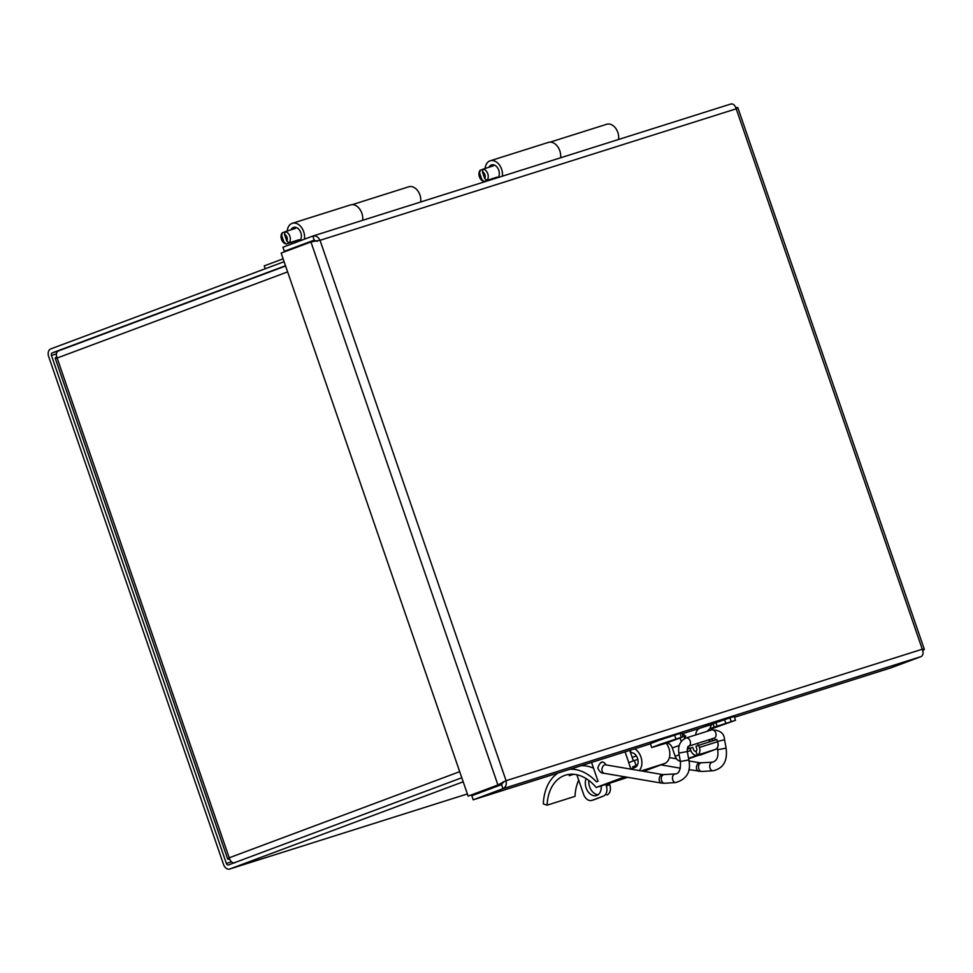 <?xml version="1.0" encoding="UTF-8"?>
<svg xmlns="http://www.w3.org/2000/svg" width="973" height="973" viewBox="0 0 973 973"><rect width="100%" height="100%" fill="white"/><g stroke="black" fill="none" stroke-linecap="round" stroke-linejoin="round"><path stroke-width="1.46" d="M461.798 777.755L228.485 864.948A2.153 1.508 72.5 0 1 228.436 864.961A2.153 1.508 72.5 0 1 226.368 863.44L51.46 355.486A2.153 1.508 -107.5 0 1 52.189 352.919L58.088 351.058M229.713 869.023A6.41 4.512 -107.5 0 0 229.871 868.974L467.381 793.944L229.713 869.023A6.41 4.512 -107.5 0 1 223.547 864.498L48.65 356.544A6.41 4.512 -107.5 0 1 50.791 348.893L284.116 261.701M229.871 868.974L463.197 781.781M285.503 265.738L52.189 352.919M287.619 271.893L57.139 358.028C54.67 358.465 54.561 358.1 56.799 356.921C54.561 358.1 54.67 358.465 57.139 358.028C55.826 354.354 56.276 351.983 58.489 350.888L285.6 266.018L58.489 350.888M234.773 862.844C232.304 863.197 230.455 861.519 229.227 857.785L227.718 859.159L229.737 859.317M922.818 650.755L924.35 649.368L922.282 649.222C923.608 652.907 923.207 655.376 921.066 656.605L891.268 667.733L734.457 717.283M503.248 781.757L501.594 784.615L471.796 795.756L473.194 799.818L502.992 788.677C505.753 787.254 506.787 784.591 506.082 780.699L497.921 784.98L468.122 796.121L281.148 253.089L310.946 241.961L320.02 240.307C318.171 236.804 315.739 235.405 312.722 236.098L282.924 247.227L284.323 251.289L294.928 247.945M501.594 784.615L502.992 788.677L921.066 656.605M711.92 724.399L682.182 733.788M650.438 743.822L473.194 799.818M736.208 108.818C738.446 107.638 738.337 107.273 735.868 107.723C738.337 107.273 738.446 107.638 736.208 108.818L320.02 240.307L506.082 780.699L922.282 649.222L736.208 108.818C734.992 105.12 733.192 103.527 730.796 104.026L312.892 236.038L314.121 240.161L284.323 251.289M317.174 241.365L314.194 240.136M503.09 782.231L500.827 784.068L468.122 796.121M315.082 241.158L310.946 241.961L497.921 784.98L500.827 784.068M292.764 229.239A6.325 4.451 72.5 0 1 293.968 228.546A6.325 4.451 72.5 0 1 295.354 228.424L285.174 231.647L284.481 234.335L286.816 241.109L289.042 242.897L299.234 239.674A6.325 4.451 72.5 0 1 297.774 240.611A6.325 4.451 72.5 0 1 296.388 240.732L286.208 243.955L283.982 242.18L281.647 235.405L282.328 232.705L285.125 231.817M282.328 232.705A6.325 4.451 -107.5 0 0 281.233 238.349L281.282 238.628A4.184 2.943 72.5 0 1 281.647 235.405M283.982 242.18A4.184 2.943 72.5 0 1 281.611 239.65L281.72 239.905A6.325 4.451 -107.5 0 0 286.208 243.955M289.042 242.897A6.325 4.451 -107.5 0 0 289.869 236.232A6.325 4.451 -107.5 0 0 285.174 231.647M281.611 239.65A4.184 2.943 72.5 0 1 281.282 238.628M284.481 234.335A4.184 2.943 72.5 0 1 286.816 241.109M420.664 201.995A11.554 8.137 -107.5 0 0 417.526 190.489A11.554 8.137 -107.5 0 0 408.806 186.78L352.275 204.646M265.215 268.767L264.218 265.897L283.131 258.83M299.952 240.866L300.657 239.48A7.529 5.303 -107.5 0 0 299.988 230.869A7.529 5.303 -107.5 0 0 293.603 227.402A7.529 5.303 -107.5 0 0 291.036 229.786M299.964 240.83L296.595 242.119M294.661 241.28A7.529 5.303 -107.5 0 0 296.57 241.912M292.131 243.785A11.822 8.319 72.5 0 1 290.854 242.484M287.23 230.99A11.822 8.319 72.5 0 1 292.314 223.304A11.822 8.319 72.5 0 1 301.338 227.244A11.822 8.319 72.5 0 1 304.379 239.212M292.314 223.304L350.523 204.914A11.822 8.319 72.5 0 1 359.39 208.648A11.822 8.319 72.5 0 1 362.661 220.312M490.672 166.724A6.325 4.451 72.5 0 1 491.876 166.018A6.325 4.451 72.5 0 1 493.262 165.897L483.082 169.12L482.389 171.82L484.724 178.594L486.95 180.37L497.142 177.147A6.325 4.451 72.5 0 1 495.695 178.095A6.325 4.451 72.5 0 1 494.296 178.217L484.116 181.428L481.89 179.652L479.555 172.878L480.236 170.178L483.034 169.302M480.236 170.178A6.325 4.451 -107.5 0 0 479.142 175.833L479.203 176.101A4.184 2.943 72.5 0 1 479.555 172.878M481.89 179.652A4.184 2.943 72.5 0 1 479.519 177.122L479.628 177.378A6.325 4.451 -107.5 0 0 484.116 181.428M486.95 180.37A6.325 4.451 -107.5 0 0 487.777 173.717A6.325 4.451 -107.5 0 0 483.082 169.12M479.519 177.122A4.184 2.943 72.5 0 1 479.203 176.101M482.389 171.82A4.184 2.943 72.5 0 1 484.724 178.594M618.573 139.467A11.554 8.137 -107.5 0 0 615.435 127.962A11.554 8.137 -107.5 0 0 606.726 124.264L550.183 142.119M498.31 177.463L498.565 176.964A7.529 5.303 -107.5 0 0 497.896 168.341A7.529 5.303 -107.5 0 0 491.523 164.887A7.529 5.303 -107.5 0 0 488.945 167.271M492.569 178.752A7.529 5.303 -107.5 0 0 493.226 179.068M485.138 168.463A11.822 8.319 72.5 0 1 490.222 160.788A11.822 8.319 72.5 0 1 499.088 164.51A11.822 8.319 72.5 0 1 502.372 176.174M490.222 160.788L548.431 142.399A11.822 8.319 72.5 0 1 557.298 146.12A11.822 8.319 72.5 0 1 560.582 157.796M688.568 758.405L697.264 755.157L695.914 751.265A2.347 1.654 -107.5 0 0 696.704 748.468L695.963 746.303L698.675 745.294L699.417 747.446A6.47 4.549 72.5 0 1 697.264 755.157A6.47 4.585 -110.5 0 1 690.781 750.426L690.039 748.273L688.629 748.796A6.47 4.549 72.5 0 1 688.47 748.857A6.47 4.549 72.5 0 1 687.242 748.991M681.27 741.438L680.042 737.96L665.836 743.263A6.47 4.585 -110.5 0 1 672.319 747.994L675.165 756.264A6.47 4.585 69.5 0 0 680.334 761.141M716.919 739.784L717.697 741.925A6.47 4.585 -110.5 0 1 715.581 749.368A6.47 4.585 -110.5 0 1 715.423 749.417L688.641 758.782M665.836 743.263L651.728 747.556L660.375 744.199L683.18 736.707L685.71 736.172L684.092 738.872M698.2 745.476L697.483 743.396M700.159 728.108A10.581 7.504 69.5 0 0 699.903 728.205A10.581 7.504 69.5 0 0 695.695 734.943M697.264 755.157L715.423 749.417A6.47 4.549 -107.5 0 0 717.587 741.718L716.833 739.553L698.675 745.294M715.082 726.928L710.448 730.285M711.214 739.054A6.47 4.549 -107.5 0 0 713.951 740.465M708.429 739.93A6.47 4.549 -107.5 0 0 711.166 741.353M690.039 748.273L692.812 747.398L693.567 749.551A2.347 1.666 69.5 0 0 695.914 751.265M690.538 748.115A6.47 4.549 72.5 0 1 687.753 747.24M707.006 731.368L710.047 728.485L735.491 720.288L712.078 728.655M682.292 734.116A10.581 7.504 -110.5 0 1 685.71 736.172M735.491 720.288L734.153 716.396L699.903 728.205M717.113 726.162L715.775 722.27L713.002 723.462L714.267 727.147L715.714 726.685M683.18 736.707L681.842 732.827L659.037 740.307L650.39 743.664L651.728 747.556M710.047 728.485A10.581 7.504 -110.5 0 1 713.002 723.462M637.473 764.948L632.961 766.712A13.756 9.681 72.5 0 1 632.62 766.833M595.148 799.356A8.599 6.057 -107.5 0 0 595.354 799.295A8.599 6.057 -107.5 0 0 595.561 799.222L592.071 800.329A8.599 6.057 72.5 0 1 591.864 800.402A8.599 6.057 72.5 0 1 583.593 794.321L576.867 774.776M592.071 800.329L603.418 796.084L595.561 799.222M609.268 783.229L609.791 784.737L606.301 785.843A8.599 6.057 72.5 0 1 603.418 796.084M606.909 794.99A8.599 6.057 -107.5 0 0 609.791 784.737M588.872 780.468A10.837 7.626 -107.5 0 0 598.188 794.686M605.814 784.433L606.301 785.843M601.168 785.904A10.837 7.626 72.5 0 1 596.534 795.537A10.837 7.626 72.5 0 1 587.497 790.818A10.837 7.626 72.5 0 1 586.16 778.619M630.358 767.515L628.68 762.637L634.36 760.521L636.038 765.398M637.85 759.414L634.36 760.521M600.706 763.051A4.476 3.15 72.5 0 1 601.849 762.248A4.476 3.15 72.5 0 1 605.948 764.887M573.656 774.301L569.193 775.712A42.131 29.664 72.5 0 1 571.175 774.228M593.518 768.147A47.288 33.301 -107.5 0 0 581.173 765.702M558.101 772.988A47.288 33.301 -107.5 0 0 543.323 803.917L547.118 805.17A42.131 29.664 72.5 0 1 565.398 775.201A42.131 29.664 72.5 0 1 596.181 787.473L613.087 782.134A42.131 29.664 -107.5 0 0 612.978 782.012M613.087 782.134L627.682 777.318M547.118 805.17L575.055 796.34A42.131 29.664 72.5 0 1 578.716 780.151M591.584 762.406A8.599 6.057 72.5 0 0 591.888 763.404L598.042 781.283L596.461 781.866A47.288 33.301 -107.5 0 0 570.093 769.205M635.539 767.198L635.138 766.031L637.266 765.362M633.374 760.886L629.75 750.353M596.181 787.473L624.715 776.807M639.249 770.567A12.892 9.073 -107.5 0 0 641.535 759.183A12.892 9.073 -107.5 0 0 634.676 748.796M630.443 750.134L630.942 752.64A7.735 5.449 72.5 0 1 637.753 758.989A7.735 5.449 72.5 0 1 634.943 767.49L630.954 768.974L630.443 767.49M628.765 762.613L625.055 751.837M643.7 771.334L664.559 763.537A12.892 9.073 -107.5 0 0 666.189 743.177M226.368 863.44L231.489 861.823M56.41 353.929L51.46 355.486M501.861 783.046L503.175 782.633L501.849 783.058M57.139 358.028L229.227 857.785L459.706 771.662M313.063 235.989L730.796 104.026M690.781 750.426L687.327 751.715M679.154 754.78L675.165 756.264M717.587 741.718L699.417 747.446M672.319 747.994L679.263 745.403M681.465 737.425L680.042 737.96M680.005 733.338L681.343 737.218M675.919 738.933L674.569 735.053M725.761 723.182L724.423 719.302M731.185 721.467L729.847 717.587M688.835 769.631L701.801 771.48L712.99 770.774C723.365 768.451 727.743 760.91 726.101 748.152L724.544 739.772C724.277 733.289 719.984 729.993 711.64 729.896L686.038 737.996C680.224 740.733 677.828 745.768 678.838 753.102L680.395 761.494C680.796 769.631 679.057 773.79 675.201 773.973L662.832 774.605L605.583 764.827A4.293 2.87 99.7 0 0 604.622 764.9A4.293 2.87 99.7 0 0 601.946 769.278A4.293 2.87 99.7 0 0 604.136 773.292C601.509 773.523 599.392 771.735 597.799 767.952C599.356 763.623 601.107 761.64 603.065 762.041M662.832 774.605A4.293 2.87 99.7 0 0 659.268 778.351A4.293 2.87 99.7 0 0 661.372 783.07L604.136 773.292M698.626 771.309A4.293 2.87 -80.3 0 1 696.449 767.989A4.293 2.87 -80.3 0 1 700.086 762.832L712.455 762.2C716.979 760.874 718.719 756.714 717.648 749.721L717.32 747.933M701.801 771.48A4.293 3.004 -93.6 0 1 698.626 768.111A4.293 3.004 -93.6 0 1 701.265 762.905M712.99 770.774A4.293 3.004 -93.6 0 1 709.816 767.405A4.293 3.004 -93.6 0 1 712.455 762.2M726.101 748.152L717.648 749.721M724.544 739.772L717.527 741.462M711.64 729.896A4.293 3.028 72.5 0 1 715.824 733.083A4.293 3.028 72.5 0 1 714.231 738.093L715.678 739.918M686.038 737.996A4.293 3.028 72.5 0 1 690.21 741.183A4.293 3.028 72.5 0 1 688.629 746.194C687.826 746.121 687.376 747.896 687.291 751.533L688.848 759.925C691.195 771.65 686.829 779.191 675.736 782.547L664.547 783.253A4.293 3.004 86.4 0 1 661.372 779.884A4.293 3.004 86.4 0 1 664.012 774.666M678.838 753.102L687.291 751.533M680.395 761.494L688.848 759.925M675.201 773.973A4.293 3.004 86.4 0 0 672.562 779.178A4.293 3.004 86.4 0 0 675.736 782.547M637.279 765.35L632.961 766.712M636.427 755.997L632.146 757.347M641.219 770.908L664.559 763.537M55.181 358.088L227.718 859.159M924.35 649.368L737.826 107.65M296.704 227.682L293.968 228.546M300.523 239.747L297.774 240.611M494.612 165.155L491.876 166.018M498.431 177.22L495.695 178.095M699.964 755.206L715.581 749.368M660.983 764.875L680.358 768.184M669.388 757.59L676.527 758.806M689.018 760.947L700.086 762.832M661.372 783.07L664.547 783.253M714.231 738.093L688.629 746.194M595.354 799.295L591.864 800.402"/></g></svg>
